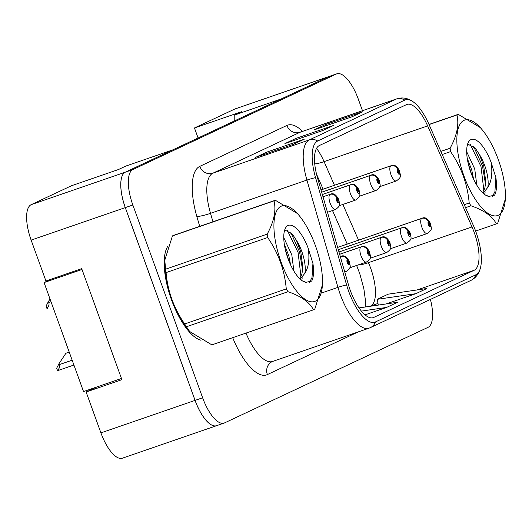 <?xml version="1.0" encoding="UTF-8"?>
<svg xmlns="http://www.w3.org/2000/svg" width="532" height="532" viewBox="0 0 532 532"><rect width="100%" height="100%" fill="white"/><g stroke="black" fill="none" stroke-linecap="round" stroke-linejoin="round"><path stroke-width="0.8" d="M329.494 76.335A32.226 12.07 71 0 0 329.308 76.402L235.171 108.887A32.226 12.07 71 0 0 234.718 109.067L194.459 127.973L198.09 138.001M96.771 387.003L86.118 392.004L100.914 432.882A32.226 12.07 71 0 0 122.407 458.185L216.551 425.7A32.226 12.07 71 0 0 216.737 425.627M31.155 204.674L125.293 172.188L172.873 149.844L125.805 166.084L118.483 169.522L71.414 185.768L31.155 204.674A32.226 12.07 71 0 0 31.135 240.112L45.932 280.982L81.702 268.64L121.895 379.662L86.118 392.004M125.293 172.188A32.226 12.07 71 0 0 125.279 207.62L195.058 400.397A32.226 12.07 71 0 0 216.551 425.7M234.206 121.037L234.213 115.171L281.282 98.925L328.862 76.581A32.226 12.07 71 0 1 329.308 76.402M234.213 115.171L241.528 111.733L194.459 127.973M167.647 246.535A51.557 19.312 71 0 0 171.43 299.656A51.557 19.312 71 0 0 201.023 340.247A51.557 19.312 71 0 1 171.43 299.656A51.557 19.312 71 0 1 167.647 246.535M474.212 232.457A34.374 12.874 -109 0 1 474.192 270.256L373.763 317.424A34.374 12.874 -109 0 1 373.278 317.617A34.374 12.874 -109 0 1 348.507 284.939L317.458 177.655A34.374 12.874 -109 0 1 319.333 145.549L406.441 104.638A34.374 12.874 -109 0 1 406.92 104.438A34.374 12.874 -109 0 1 427.635 125.904L472.004 226.938A34.374 12.874 -109 0 1 474.212 232.457M475.854 231.686A39.202 14.683 71 0 0 473.334 225.388L428.972 124.355A39.202 14.683 71 0 0 413.424 102.004A39.202 14.683 71 0 0 404.799 100.096L317.69 141.007A39.202 14.683 71 0 0 315.556 177.628L346.598 284.913A39.202 14.683 71 0 0 375.406 321.966L475.834 274.798A39.202 14.683 71 0 0 480.329 268.361A39.202 14.683 71 0 0 475.854 231.686M362.478 110.689L358.295 99.118A32.226 12.07 71 0 0 336.803 73.815L329.275 76.415A32.226 12.07 71 0 0 328.823 76.601L125.333 172.168A32.226 12.07 71 0 0 125.313 207.606L195.098 400.377A32.226 12.07 71 0 0 216.584 425.68L224.118 423.08A32.226 12.07 71 0 0 224.564 422.9L428.061 327.326A32.226 12.07 71 0 0 430.415 299.43M336.803 73.815A32.226 12.07 71 0 0 336.357 74.001L132.86 169.575A32.226 12.07 71 0 0 132.847 205.006L202.626 397.776A32.226 12.07 71 0 0 224.118 423.08M351.838 116.86L314.179 129.855L325.165 124.694L362.817 111.7L351.838 116.86M293.278 144.358L255.626 157.352L266.605 152.199L304.257 139.204L293.278 144.358M322.558 130.606L284.906 143.6L295.885 138.446L333.537 125.452L322.558 130.606M386.092 303.952L415.851 293.684L426.83 288.524L388.194 294.169L377.215 299.323L378.292 305.089M367.299 316.48L368.27 316.028L366.894 316.227M365.065 314.851L386.571 307.43L397.55 302.276L359.007 307.908M295.885 138.446L296.324 139.663M322.186 130.739L332.813 125.752A8.592 7.96 64.8 0 1 333.537 125.452M266.605 152.199L267.044 153.416M292.906 144.491L303.533 139.497A8.592 7.96 64.8 0 1 304.257 139.204M325.165 124.694L325.604 125.911M351.466 116.987L362.086 111.999A8.592 7.96 64.8 0 1 362.817 111.7M386.571 307.43L361.421 311.107M415.851 293.684L377.215 299.323M337.647 247.413L421.73 218.399A5.373 4.961 58.3 0 1 428.346 221.778A2.687 1.004 71 0 0 428.38 224.71A2.687 1.004 71 0 0 430.208 226.805A2.687 1.004 71 0 0 430.208 223.852A2.687 1.004 71 0 0 428.426 221.744L428.945 223.267A1.077 0.406 -109 0 1 429.663 224.112A1.077 0.406 -109 0 1 429.643 225.295A1.077 0.406 -109 0 1 428.932 224.451A1.077 0.406 -109 0 1 428.918 223.28L428.945 223.267M428.426 221.744A5.373 4.981 -108.5 0 0 422.009 218.273A5.373 4.981 -108.5 0 0 421.969 218.286L337.64 247.387M428.918 223.28L428.346 221.778M321.015 189.931L390.84 165.838A5.373 4.961 58.3 0 1 397.451 169.216A2.687 1.004 71 0 0 397.49 172.149A2.687 1.004 71 0 0 399.319 174.237A2.687 1.004 71 0 0 399.319 171.284A2.687 1.004 71 0 0 397.53 169.176L398.056 170.699A1.077 0.406 -109 0 1 398.774 171.543A1.077 0.406 -109 0 1 398.754 172.734A1.077 0.406 -109 0 1 398.042 171.889A1.077 0.406 -109 0 1 398.022 170.719L398.056 170.699M397.53 169.176A5.373 4.981 -108.5 0 0 391.12 165.711A5.373 4.981 -108.5 0 0 391.08 165.725L321.009 189.904M398.022 170.719L397.451 169.216M121.469 378.478L83.524 391.572L44.07 282.572L51.644 279.014M82.008 269.478L44.07 282.572M463.957 120.372A50.48 18.913 71 0 0 463.924 175.886A50.48 18.913 71 0 0 498.298 215.247A50.48 18.913 71 0 0 505.4 197.585A50.48 18.913 71 0 0 481.872 129.402A50.48 18.913 71 0 0 463.957 120.372M429.011 124.441L458.252 114.347A58.001 21.726 71 0 0 457.593 114.619A58.001 21.726 71 0 0 456.955 114.959L429.071 124.581M440.855 151.421L450.119 148.222C456.948 135.607 459.222 124.521 456.955 114.959M450.119 148.222A58.001 21.726 71 0 0 450.591 151.62L442.212 154.513M464.256 204.7L469.191 202.998C467.535 184.258 461.337 167.128 450.591 151.62M469.191 202.998A58.001 21.726 71 0 0 470.96 205.784L465.553 207.653M475.628 231.061L496.389 223.899C492.506 216.311 484.027 210.28 470.96 205.784M496.389 223.899A58.001 21.726 71 0 0 497.048 223.626A58.001 21.726 71 0 0 497.686 223.287L505.347 198.988M476.812 185.156L474.737 168.97L466.677 151.693M473.527 178.978L471.751 170.001L467.209 158.184M483.269 193.043L487.778 187.397A24.552 9.197 71 0 0 479.365 154.44L475.322 148.222L468.759 144.604L467.182 145.741M482.504 192.631L484.765 188.514L485.783 181.937L483.708 165.878L479.365 154.44M470.92 139.61A30.011 11.245 71 0 0 467.881 143.341A30.011 11.245 71 0 0 470.501 171.477A30.011 11.245 71 0 0 485.789 195.244A30.011 11.245 71 0 0 488.961 196.388L494.6 195.197C496.602 191.387 497.021 185.502 495.857 177.542L491.129 162.4A30.011 11.245 71 0 0 470.92 139.61M485.656 195.164L488.961 196.388M491.129 162.4C492.705 173.139 491.588 181.472 487.778 187.397M458.252 114.347L480.436 127.687L481.872 129.402M483.894 190.662L480.988 166.503L470.308 144.578M492.413 196.627L494.92 191.606L495.857 177.542M471.837 175.068L468.113 163.071M484.652 194.486L485.164 191.912M485.576 184.518L482.484 165.984L473.699 146.546M281.036 206.283A50.48 18.913 71 0 0 281.002 261.804A50.48 18.913 71 0 0 315.376 301.159A50.48 18.913 71 0 0 322.478 283.496A50.48 18.913 71 0 0 298.951 215.314A50.48 18.913 71 0 0 281.036 206.283M172.441 235.922A58.001 21.726 71 0 1 173.073 235.59A58.001 21.726 71 0 1 173.731 235.317L275.33 200.258A58.001 21.726 71 0 0 274.672 200.537A58.001 21.726 71 0 0 274.033 200.87L172.441 235.922L164.774 260.228L165.605 269.192A58.001 21.726 71 0 0 166.077 272.59C167.7 291.243 173.898 308.374 184.671 323.968A58.001 21.726 71 0 0 186.439 326.754L189.698 331.522L211.876 344.869L313.468 309.81C309.584 302.223 301.105 296.191 288.038 291.702L186.439 326.754M165.605 269.192L267.197 234.133C274.027 221.518 276.301 210.433 274.033 200.87M267.197 234.133A58.001 21.726 71 0 0 267.669 237.531L166.077 272.59M184.671 323.968L286.269 288.909C284.613 270.17 278.416 253.039 267.669 237.531M286.269 288.909A58.001 21.726 71 0 0 288.038 291.702M313.468 309.81A58.001 21.726 71 0 0 314.126 309.538A58.001 21.726 71 0 0 314.764 309.205L322.425 284.899L322.478 283.496M164.774 260.228L164.727 261.631A50.48 18.913 71 0 0 188.255 329.813L189.691 331.529M293.883 271.067L291.815 254.881L283.755 237.605M290.605 264.889L288.829 255.912L284.288 244.095M300.347 278.961L304.856 273.308A24.552 9.197 71 0 0 296.437 240.351L292.401 234.133L285.837 230.516L284.261 231.653M299.583 278.542L301.837 274.426L302.861 267.855L300.786 251.789L296.437 240.351M287.998 225.521A30.011 11.245 71 0 0 284.953 229.252A30.011 11.245 71 0 0 287.579 257.388A30.011 11.245 71 0 0 302.868 281.155A30.011 11.245 71 0 0 306.04 282.299L311.679 281.109C313.68 277.298 314.099 271.413 312.936 263.453L308.208 248.311A30.011 11.245 71 0 0 287.998 225.521M302.735 281.076L306.04 282.299M308.208 248.311C309.784 259.051 308.66 267.383 304.856 273.308M275.33 200.258L297.514 213.598L298.951 215.314M300.972 276.574L298.066 252.414L287.386 230.489M309.491 282.539L311.998 277.518L312.936 263.453M288.916 260.979L285.192 248.983M301.73 280.397L302.243 277.824M302.655 270.429L299.563 251.895L290.778 232.457M338.312 249.714L401.454 227.922A5.373 4.961 58.3 0 1 408.071 231.3A2.687 1.004 71 0 0 408.104 234.233A2.687 1.004 71 0 0 409.933 236.328A2.687 1.004 71 0 0 409.933 233.375A2.687 1.004 71 0 0 408.15 231.267L408.669 232.79A1.077 0.406 -109 0 1 409.387 233.634A1.077 0.406 -109 0 1 409.367 234.818A1.077 0.406 -109 0 1 408.656 233.974A1.077 0.406 -109 0 1 408.643 232.803L408.669 232.79M408.15 231.267A5.373 4.981 -108.5 0 0 401.733 227.796A5.373 4.981 -108.5 0 0 401.693 227.809L338.305 249.688M408.643 232.803L408.071 231.3M338.977 252.008L381.178 237.445A5.373 4.961 58.3 0 1 387.795 240.823A2.687 1.004 71 0 0 387.828 243.756A2.687 1.004 71 0 0 389.657 245.851A2.687 1.004 71 0 0 389.657 242.898A2.687 1.004 71 0 0 387.875 240.79L388.393 242.313A1.077 0.406 -109 0 1 389.111 243.157A1.077 0.406 -109 0 1 389.092 244.341A1.077 0.406 -109 0 1 388.38 243.496A1.077 0.406 -109 0 1 388.36 242.326L388.393 242.313M387.875 240.79A5.373 4.981 -108.5 0 0 381.457 237.319A5.373 4.981 -108.5 0 0 381.417 237.332L338.97 251.982M388.36 242.326L387.795 240.823M339.642 254.303L360.902 246.968A5.373 4.961 58.3 0 1 367.519 250.346A2.687 1.004 71 0 0 367.552 253.279A2.687 1.004 71 0 0 369.381 255.373A2.687 1.004 71 0 0 369.381 252.421A2.687 1.004 71 0 0 367.599 250.313L368.117 251.835A1.077 0.406 -109 0 1 368.836 252.68A1.077 0.406 -109 0 1 368.816 253.864A1.077 0.406 -109 0 1 368.104 253.019A1.077 0.406 -109 0 1 368.084 251.849L368.117 251.835M367.599 250.313A5.373 4.981 -108.5 0 0 361.181 246.841A5.373 4.981 -108.5 0 0 361.142 246.855L339.635 254.276M368.084 251.849L367.519 250.346M347.323 259.835A5.373 4.981 -108.5 0 0 340.906 256.364A5.373 4.981 -108.5 0 0 340.866 256.377L340.626 256.49A5.373 4.961 58.3 0 1 347.243 259.869A2.687 1.004 71 0 0 347.276 262.801A2.687 1.004 71 0 0 349.105 264.896A2.687 1.004 71 0 0 349.105 261.943A2.687 1.004 71 0 0 347.323 259.835L347.842 261.358A1.077 0.406 -109 0 1 348.56 262.203A1.077 0.406 -109 0 1 348.54 263.387A1.077 0.406 -109 0 1 347.828 262.542A1.077 0.406 -109 0 1 347.808 261.372L347.842 261.358M347.808 261.372L347.243 259.869M69.187 351.951L65.901 353.268L59.045 363.582L59.411 364.593C60.05 366.708 59.385 368.609 57.416 370.292A5.373 2.015 -109 0 0 58.287 370.432L73.921 365.038M73.921 365.032L58.36 370.398A5.373 2.015 -109 0 1 58.287 370.432M65.901 353.268L69.24 352.118M59.045 363.582L56.678 368.244L57.416 370.292M321.68 192.225L370.565 175.361A5.373 4.961 58.3 0 1 377.175 178.739A2.687 1.004 71 0 0 377.215 181.671A2.687 1.004 71 0 0 379.043 183.759A2.687 1.004 71 0 0 379.043 180.807A2.687 1.004 71 0 0 377.255 178.699L377.78 180.222A1.077 0.406 -109 0 1 378.498 181.066A1.077 0.406 -109 0 1 378.478 182.257A1.077 0.406 -109 0 1 377.767 181.412A1.077 0.406 -109 0 1 377.747 180.242L377.78 180.222M377.255 178.699A5.373 4.981 -108.5 0 0 370.844 175.234A5.373 4.981 -108.5 0 0 370.804 175.247L321.674 192.198M377.747 180.242L377.175 178.739M322.345 194.526L350.289 184.883A5.373 4.961 58.3 0 1 356.899 188.262A2.687 1.004 71 0 0 356.939 191.194A2.687 1.004 71 0 0 358.768 193.282A2.687 1.004 71 0 0 358.768 190.33A2.687 1.004 71 0 0 356.979 188.222L357.504 189.744A1.077 0.406 -109 0 1 358.222 190.589A1.077 0.406 -109 0 1 358.202 191.779A1.077 0.406 -109 0 1 357.491 190.935A1.077 0.406 -109 0 1 357.471 189.764L357.504 189.744M356.979 188.222A5.373 4.981 -108.5 0 0 350.568 184.757A5.373 4.981 -108.5 0 0 350.528 184.77L322.332 194.499M357.471 189.764L356.899 188.262M323.01 196.82L330.013 194.406A5.373 4.961 58.3 0 1 336.623 197.784A2.687 1.004 71 0 0 336.663 200.717A2.687 1.004 71 0 0 338.492 202.812A2.687 1.004 71 0 0 338.492 199.852A2.687 1.004 71 0 0 336.703 197.744L337.228 199.267A1.077 0.406 -109 0 1 337.946 200.112A1.077 0.406 -109 0 1 337.926 201.302A1.077 0.406 -109 0 1 337.215 200.458A1.077 0.406 -109 0 1 337.195 199.287L336.623 197.784M336.703 197.744A5.373 4.981 -108.5 0 0 330.292 194.28A5.373 4.981 -108.5 0 0 330.252 194.293L322.997 196.793M50.041 299.07L48.432 301.498L48.798 302.502C49.436 304.623 48.771 306.525 46.803 308.201A5.373 2.015 -109 0 0 47.674 308.341L47.747 308.314A5.373 2.015 -109 0 1 47.674 308.341M48.432 301.498L46.058 306.159L46.803 308.201M100.914 432.882L195.058 400.397M31.135 240.112L125.279 207.62M234.718 109.067L328.862 76.581M474.192 270.256L417.161 289.933M377.986 303.453L370.631 305.993A34.374 12.874 71 0 0 370.651 268.195A34.374 12.874 71 0 0 368.443 262.668L367.858 261.332M358.196 331.915L267.363 374.575A10.74 9.948 64.8 0 1 272.211 361.607L272.53 361.474A42.966 16.093 71 0 1 245.97 333.105M267.363 374.575A53.705 20.116 -109 0 1 232.703 337.68M317.69 141.007A10.74 9.948 -115.2 0 0 309.258 139.943L396.367 99.032A10.74 9.948 64.8 0 1 404.799 100.096M315.556 177.628A10.74 1.337 163.9 0 0 306.917 180.075A42.966 16.093 -109 0 1 309.258 139.943L212.853 173.206A42.966 16.093 71 0 0 210.512 213.339L212.96 221.784M286.894 125.452A10.74 9.948 64.8 0 0 299.962 132.295L396.367 99.032A42.966 16.093 -109 0 1 396.965 98.786L300.56 132.056A42.966 16.093 71 0 0 299.962 132.295L212.853 173.206A10.74 9.948 64.8 0 1 199.786 166.363L286.894 125.452A53.705 20.116 -109 0 1 302.562 131.364M346.598 284.913A10.74 1.337 163.9 0 0 337.96 287.36L306.917 180.075L210.512 213.339A10.74 1.337 -16.1 0 1 196.86 216.531A53.705 20.116 -109 0 1 199.786 166.363M375.406 321.966A10.74 9.948 64.8 0 1 370.438 327.599L368.929 328.211A42.966 16.093 -109 0 1 337.96 287.36L321.248 293.125M480.329 268.361C478.694 274.093 475.542 278.116 470.867 280.43A10.74 9.948 -115.2 0 0 475.834 274.798M199.706 226.353L196.86 216.531M202.626 397.776L195.098 400.377M336.357 74.001L328.823 76.601M132.86 169.575L125.333 172.168M132.847 205.006L125.313 207.606M373.763 317.424L372.786 317.764M369.966 306.306L370.631 305.993A19.332 17.908 64.8 0 0 369.707 306.339M472.004 226.938L368.443 262.668A19.332 3.817 -23.7 0 1 357.989 264.989M427.635 125.904L324.081 161.642A34.374 12.874 71 0 0 316.54 148.355M358.561 240.165L342.881 204.454M334.455 185.262L324.081 161.642A19.332 3.817 -23.7 0 1 314.738 163.929M410.618 239.247L427.216 233.521A8.053 3.019 -109 0 1 421.843 227.197A8.053 3.019 -109 0 1 421.73 218.399M379.728 186.685L396.327 180.953A8.053 3.019 -109 0 1 390.954 174.629A8.053 3.019 -109 0 1 390.84 165.838M390.342 248.77L406.94 243.044A8.053 3.019 -109 0 1 401.567 236.72A8.053 3.019 -109 0 1 401.454 227.922M370.066 258.293L386.664 252.567A8.053 3.019 -109 0 1 381.291 246.243A8.053 3.019 -109 0 1 381.178 237.445M349.79 267.815L366.388 262.09A8.053 3.019 -109 0 1 361.015 255.766A8.053 3.019 -109 0 1 360.902 246.968M344.783 272.071L346.113 271.613A8.053 3.019 -109 0 1 344.543 271.234M59.411 364.593L72.166 360.191M359.452 196.208L376.051 190.476A8.053 3.019 -109 0 1 370.678 184.152A8.053 3.019 -109 0 1 370.565 175.361M339.177 205.731L355.775 199.999A8.053 3.019 -109 0 1 350.402 193.675A8.053 3.019 -109 0 1 350.289 184.883M327.486 212.288L335.499 209.522A8.053 3.019 -109 0 1 330.126 203.197A8.053 3.019 -109 0 1 330.013 194.406M48.798 302.502L51.006 301.737M413.424 102.004C408.017 98.107 402.531 97.037 396.965 98.786M370.438 327.599L470.867 280.43M368.929 328.211L272.53 361.474M300.56 132.056L299.43 132.202M347.236 244.075L332.513 210.552M323.123 189.173L316.52 174.144M356.613 265.461L359.738 273.594L363.861 288.75L365.358 299.875L365.298 306.984M427.216 233.521C433.081 229.166 431.159 228.747 430.554 223.646C427.848 218.526 425.002 216.737 422.009 218.273M396.327 180.953C402.192 176.597 400.27 176.185 399.665 171.085C396.958 165.964 394.112 164.169 391.12 165.711M505.4 197.585L505.353 198.988M406.94 243.044C412.805 238.688 410.884 238.27 410.278 233.169C407.572 228.048 404.726 226.26 401.733 227.796M386.664 252.567C392.53 248.211 390.608 247.792 390.003 242.692C387.296 237.571 384.45 235.782 381.457 237.319M366.388 262.09C372.254 257.734 370.332 257.315 369.727 252.215C367.02 247.094 364.174 245.305 361.181 246.841M346.113 271.613C351.978 267.257 350.056 266.838 349.451 261.737C346.744 256.617 343.898 254.828 340.906 256.364M376.051 190.476C381.916 186.12 379.994 185.708 379.389 180.607C376.683 175.487 373.836 173.691 370.844 175.234M355.775 199.999C361.64 195.643 359.718 195.231 359.113 190.13C356.407 185.01 353.561 183.214 350.568 184.757M335.499 209.522C341.364 205.166 339.443 204.754 338.837 199.653C336.131 194.532 333.285 192.737 330.292 194.28"/></g></svg>
